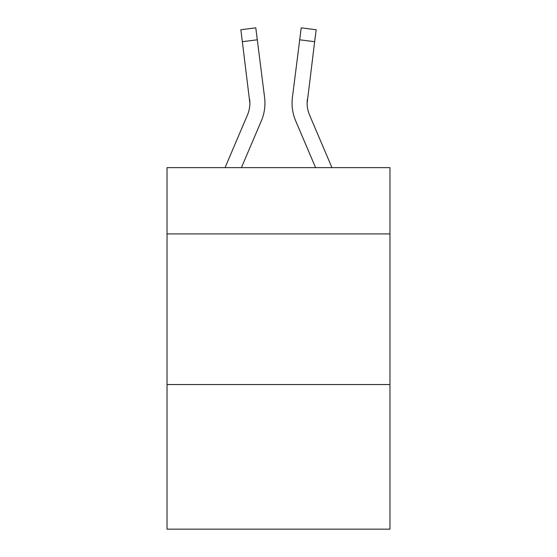 <?xml version="1.0" encoding="UTF-8"?>
<svg xmlns="http://www.w3.org/2000/svg" width="557" height="557" viewBox="0 0 557 557"><rect width="100%" height="100%" fill="white"/><g stroke="black" fill="none" stroke-linecap="round" stroke-linejoin="round"><path stroke-width="0.84" d="M389.97 233.912L389.97 167.636L167.03 167.636L167.03 233.912L389.97 233.912L389.97 529.15L167.03 529.15L167.03 233.912M389.97 384.546L167.03 384.546M261.33 120.869L241.418 167.636L261.33 120.869A45.187 45.187 -59.5 0 0 264.589 97.503L257.299 39.805L242.351 41.691L240.84 29.737L255.788 27.85L257.299 39.805M225.049 167.636L247.475 114.965A30.127 30.127 -33.8 0 0 249.877 103.226L242.351 41.691M264.888 105.357L264.944 103.142M264.359 95.693L264.589 97.503L264.359 95.693M331.951 167.636L309.525 114.965A30.127 30.127 33.8 0 1 307.123 103.219L314.649 41.691L299.701 39.805L301.212 27.85L316.16 29.737L301.212 27.85L316.16 29.737L301.212 27.85L316.16 29.737L301.212 27.85L316.16 29.737L301.212 27.85L316.16 29.737L301.212 27.85L316.16 29.737L301.212 27.85L316.16 29.737L301.212 27.85L316.16 29.737L301.212 27.85L316.16 29.737L301.212 27.85L316.16 29.737L301.212 27.85L316.16 29.737L301.212 27.85L316.16 29.737L301.212 27.85L316.16 29.737L314.649 41.691M295.67 120.869L315.582 167.636L295.67 120.869A45.187 45.187 59.5 0 1 292.411 97.503L299.701 39.805M247.475 114.965A30.127 30.127 -59.5 0 0 249.877 103.226A30.127 30.127 -59.5 0 1 247.475 114.965A30.127 30.127 -59.5 0 0 249.877 103.226A30.127 30.127 -59.5 0 1 247.475 114.965A30.127 30.127 -59.5 0 0 249.877 103.226A30.127 30.127 -59.5 0 1 247.475 114.965A30.127 30.127 -59.5 0 0 249.877 103.226A30.127 30.127 -59.5 0 1 247.475 114.965A30.127 30.127 -59.5 0 0 249.877 103.226A30.127 30.127 -59.5 0 1 247.475 114.965A30.127 30.127 -59.5 0 0 249.877 103.226A30.127 30.127 -59.5 0 1 247.475 114.965A30.127 30.127 -59.5 0 0 249.877 103.226A30.127 30.127 -59.5 0 1 247.475 114.965A30.127 30.127 -59.5 0 0 249.877 103.226A30.127 30.127 -59.5 0 1 247.475 114.965A30.127 30.127 -59.5 0 0 249.877 103.226A30.127 30.127 -59.5 0 1 247.475 114.965A30.127 30.127 -59.5 0 0 249.877 103.226A30.127 30.127 -59.5 0 1 247.475 114.965A30.127 30.127 -59.5 0 0 249.877 103.226A30.127 30.127 -59.5 0 1 247.475 114.965A30.127 30.127 -59.5 0 0 249.877 103.226A30.127 30.127 -59.5 0 1 247.475 114.965A30.127 30.127 -59.5 0 0 249.877 103.226A30.127 30.127 -59.5 0 1 247.475 114.965A30.127 30.127 -59.5 0 0 249.877 103.226A30.127 30.127 -59.5 0 1 247.475 114.965A30.127 30.127 -59.5 0 0 249.877 103.226A30.127 30.127 -59.5 0 1 247.475 114.965A30.127 30.127 -59.5 0 0 249.877 103.226A30.127 30.127 -59.5 0 1 247.475 114.965A30.127 30.127 -59.5 0 0 249.877 103.226A30.127 30.127 -59.5 0 1 247.475 114.965A30.127 30.127 -59.5 0 0 249.877 103.226A30.127 30.127 -59.5 0 1 247.475 114.965A30.127 30.127 -59.5 0 0 249.877 103.226A30.127 30.127 -59.5 0 1 247.475 114.965A30.127 30.127 -59.5 0 0 249.877 103.226A30.127 30.127 -59.5 0 1 247.475 114.965A30.127 30.127 -59.5 0 0 249.877 103.226A30.127 30.127 -59.5 0 1 247.475 114.965A30.127 30.127 -59.5 0 0 249.877 103.226A30.127 30.127 -59.5 0 1 247.475 114.965A30.127 30.127 -59.5 0 0 249.877 103.226A30.127 30.127 -59.5 0 1 247.475 114.965A30.127 30.127 -59.5 0 0 249.877 103.226A30.127 30.127 -59.5 0 1 247.475 114.965A30.127 30.127 -59.5 0 0 249.877 103.226A30.127 30.127 -59.5 0 1 247.475 114.965A30.127 30.127 -59.5 0 0 249.877 103.226A30.127 30.127 -59.5 0 1 247.475 114.965A30.127 30.127 -59.5 0 0 249.877 103.226A30.127 30.127 -59.5 0 1 247.475 114.965A30.127 30.127 -59.5 0 0 249.877 103.226A30.127 30.127 -59.5 0 1 247.475 114.965A30.127 30.127 -59.5 0 0 249.877 103.226A30.127 30.127 -59.5 0 1 247.475 114.965A30.127 30.127 -59.5 0 0 249.877 103.226A30.127 30.127 -59.5 0 1 247.475 114.965A30.127 30.127 -59.5 0 0 249.877 103.226A30.127 30.127 -59.5 0 1 247.475 114.965A30.127 30.127 -59.5 0 0 249.877 103.226A30.127 30.127 -59.5 0 1 247.475 114.965A30.127 30.127 -59.5 0 0 249.64 99.39L249.877 103.219M309.525 114.965A30.127 30.127 59.5 0 1 307.123 103.219A30.127 30.127 59.5 0 0 309.525 114.965A30.127 30.127 59.5 0 1 307.123 103.219A30.127 30.127 59.5 0 0 309.525 114.965A30.127 30.127 59.5 0 1 307.123 103.219A30.127 30.127 59.5 0 0 309.525 114.965A30.127 30.127 59.5 0 1 307.123 103.219A30.127 30.127 59.5 0 0 309.525 114.965A30.127 30.127 59.5 0 1 307.123 103.219A30.127 30.127 59.5 0 0 309.525 114.965A30.127 30.127 59.5 0 1 307.123 103.219A30.127 30.127 59.5 0 0 309.525 114.965A30.127 30.127 59.5 0 1 307.123 103.219A30.127 30.127 59.5 0 0 309.525 114.965A30.127 30.127 59.5 0 1 307.123 103.219A30.127 30.127 59.5 0 0 309.525 114.965A30.127 30.127 59.5 0 1 307.123 103.219A30.127 30.127 59.5 0 0 309.525 114.965A30.127 30.127 59.5 0 1 307.123 103.219A30.127 30.127 59.5 0 0 309.525 114.965A30.127 30.127 59.5 0 1 307.123 103.219A30.127 30.127 59.5 0 0 309.525 114.965A30.127 30.127 59.5 0 1 307.123 103.219A30.127 30.127 59.5 0 0 309.525 114.965A30.127 30.127 59.5 0 1 307.123 103.219A30.127 30.127 59.5 0 0 309.525 114.965A30.127 30.127 59.5 0 1 307.123 103.219A30.127 30.127 59.5 0 0 309.525 114.965A30.127 30.127 59.5 0 1 307.123 103.219A30.127 30.127 59.5 0 0 309.525 114.965A30.127 30.127 59.5 0 1 307.123 103.219A30.127 30.127 59.5 0 0 309.525 114.965A30.127 30.127 59.5 0 1 307.123 103.219A30.127 30.127 59.5 0 0 309.525 114.965A30.127 30.127 59.5 0 1 307.123 103.219A30.127 30.127 59.5 0 0 309.525 114.965A30.127 30.127 59.5 0 1 307.123 103.219A30.127 30.127 59.5 0 0 309.525 114.965A30.127 30.127 59.5 0 1 307.123 103.219A30.127 30.127 59.5 0 0 309.525 114.965A30.127 30.127 59.5 0 1 307.123 103.219A30.127 30.127 59.5 0 0 309.525 114.965A30.127 30.127 59.5 0 1 307.123 103.219A30.127 30.127 59.5 0 0 309.525 114.965A30.127 30.127 59.5 0 1 307.123 103.219A30.127 30.127 59.5 0 0 309.525 114.965A30.127 30.127 59.5 0 1 307.123 103.219A30.127 30.127 59.5 0 0 309.525 114.965A30.127 30.127 59.5 0 1 307.123 103.219A30.127 30.127 59.5 0 0 309.525 114.965A30.127 30.127 59.5 0 1 307.123 103.219A30.127 30.127 59.5 0 0 309.525 114.965A30.127 30.127 59.5 0 1 307.123 103.219A30.127 30.127 59.5 0 0 309.525 114.965A30.127 30.127 59.5 0 1 307.123 103.219A30.127 30.127 59.5 0 0 309.525 114.965A30.127 30.127 59.5 0 1 307.123 103.219A30.127 30.127 59.5 0 0 309.525 114.965A30.127 30.127 59.5 0 1 307.123 103.219A30.127 30.127 59.5 0 0 309.525 114.965A30.127 30.127 59.5 0 1 307.123 103.219A30.127 30.127 59.5 0 0 309.525 114.965A30.127 30.127 59.5 0 1 307.123 103.219L307.36 99.39A30.127 30.127 59.5 0 0 309.525 114.965A30.127 30.127 59.5 0 1 307.123 103.219L307.36 99.39M292.112 105.37L292.056 103.142M316.16 29.737L301.212 27.85M240.84 29.737L255.788 27.85"/></g></svg>
